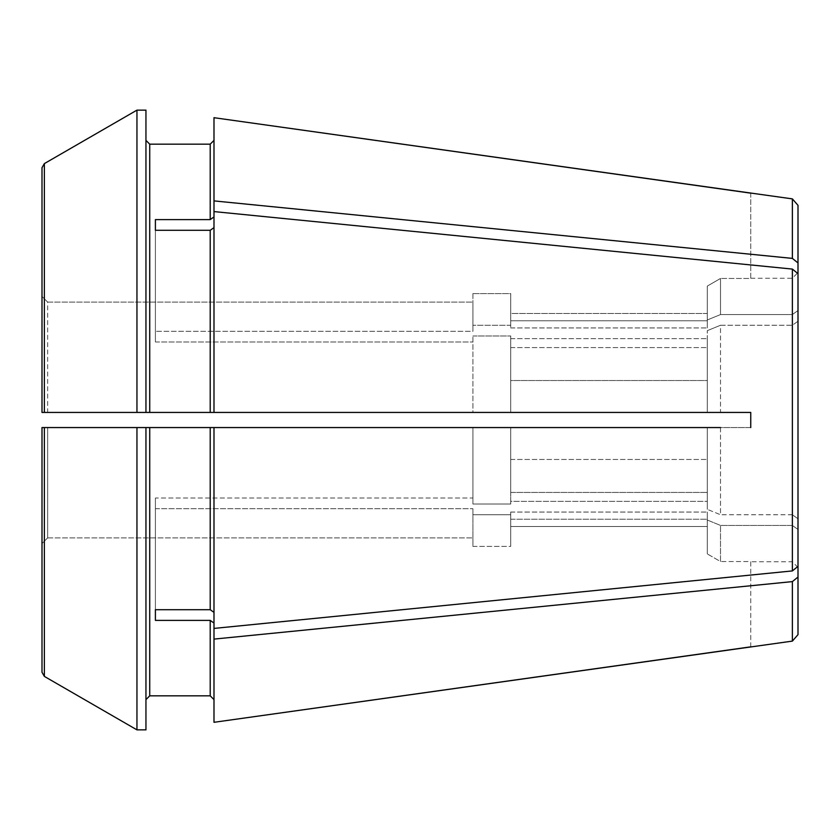<?xml version="1.0" encoding="UTF-8"?>
<svg xmlns="http://www.w3.org/2000/svg" width="840" height="840" viewBox="0 0 840 840"><rect width="100%" height="100%" fill="white"/><g stroke="black" fill="none" stroke-linecap="round" stroke-linejoin="round"><path stroke-width="0.63" stroke-dasharray="4.2 3.15" d="M472.92 293.601L510.72 293.601L510.72 325.269L510.72 293.601L510.72 320.775L707.28 320.775L707.28 327.947L707.28 313.488L707.28 320.775L510.72 320.775L510.72 327.947L510.72 313.488L707.28 313.488L707.28 286.104L707.28 327.947L707.28 319.977L720.51 314.57L707.28 319.977L707.28 286.104L720.51 278.45L720.51 314.57L720.51 278.45L707.28 286.104L707.28 313.488L510.72 313.488L510.72 293.601L472.92 293.601L472.92 325.269L510.72 325.269L510.72 327.947L510.72 325.269L472.92 325.269L472.92 293.601M792.33 314.57L798 310.548L792.33 314.57L792.33 278.25L792.33 314.57L720.51 314.57L792.33 314.57M42 167.696L42 412.44L47.67 412.44L47.67 302.117L42 296.436L42 412.44L42 167.696L44.363 163.601L44.363 412.44L145.95 412.44L145.95 110.135L145.95 412.44L472.92 412.44L472.92 335.969L472.92 412.44L510.72 412.44L510.72 380.531L707.28 380.531L707.28 338.646L707.28 412.44L707.28 330.666L707.28 412.44L720.51 412.44L720.51 325.258L792.33 325.258L798 321.237L798 262.962L792.383 258.394L213.99 200.897L213.99 117.695L213.99 216.93L213.99 117.695M155.4 609.703L155.4 498.015L472.92 498.015L472.92 427.56L472.92 504.031L472.92 498.015L155.4 498.015L155.4 609.703L155.4 498.015L155.4 609.703L210.21 609.703L213.99 612.371L213.99 427.56L145.95 427.56L145.95 729.865L145.95 699.615L145.95 729.865L136.952 729.865L136.952 427.56L44.363 427.56L44.363 676.4L42 672.304L42 427.56L42 543.564L47.67 537.884L47.67 427.56L47.67 537.884L42 543.564M472.92 504.031L472.92 427.56L510.72 427.56L510.72 504.031L510.72 427.56L510.72 501.354L707.28 501.354L707.28 427.56L720.51 427.56L707.28 427.56L707.28 509.334L707.28 427.56L707.28 509.334L707.28 501.354L510.72 501.354L510.72 492.429L707.28 492.429L510.72 492.429L510.72 427.56L707.28 427.56L472.92 427.56L472.92 504.031L510.72 504.031L510.72 501.354L510.72 504.031L472.92 504.031M720.51 427.56L720.51 514.742L707.28 509.334L720.51 514.742L720.51 427.56L750.75 427.56L750.75 412.44L210.21 412.44L210.21 230.297L213.99 227.63L213.99 211.585L213.99 412.44L213.99 227.63M720.51 412.44L750.75 412.44L750.75 427.56L213.99 427.56L213.99 628.415L213.99 612.371L213.99 628.415L792.383 570.917L798 566.339L798 273.661L798 566.339L798 518.763L792.33 514.742L720.51 514.742L792.33 514.742L792.33 325.258L792.33 514.742L798 518.763L798 321.237L792.33 325.258L720.51 325.258L707.28 330.666L720.51 325.258L720.51 412.44L707.28 412.44L707.28 380.531L510.72 380.531L510.72 335.969L510.72 412.44L707.28 412.44L510.72 412.44L510.72 335.969L510.72 412.44L47.67 412.44L47.67 302.117L472.92 302.117L472.92 331.296L472.92 302.117L47.67 302.117L42 296.436M510.72 327.947L707.28 327.947L510.72 327.947M472.92 335.969L510.72 335.969L472.92 335.969M155.4 620.393L210.21 620.393L213.99 623.07L213.99 699.615L213.99 623.07L213.99 639.103L792.383 581.606L798 577.038L798 634.651M750.75 646.842L750.75 561.55L720.51 561.55L707.28 553.896L707.28 512.053L707.28 553.896L707.28 526.512L510.72 526.512L510.72 519.225L510.72 546.399L472.92 546.399L472.92 508.704L472.92 546.399L472.92 508.704L472.92 546.399L510.72 546.399L510.72 514.731L510.72 546.399L510.72 526.512L707.28 526.512L707.28 519.225L707.28 553.896L720.51 561.55L720.51 525.431L720.51 561.55L750.75 561.55L750.75 646.968M472.92 514.731L510.72 514.731L510.72 512.053L510.72 514.731L472.92 514.731M510.72 519.225L510.72 512.053L510.72 519.225L707.28 519.225L707.28 512.053L707.28 519.225L510.72 519.225M707.28 520.023L720.51 525.431L707.28 520.023M42 672.304L42 427.56L472.92 427.56L145.95 427.56M155.4 219.608L155.4 341.985L155.4 219.608L210.21 219.608L210.21 144.165L149.73 144.165L149.73 412.44L145.95 412.44L145.95 110.135L136.952 110.135L136.952 412.44M155.4 230.297L155.4 341.985L155.4 230.297L210.21 230.297M210.21 219.608L213.99 216.93L213.99 200.897M472.92 331.296L472.92 325.269L472.92 331.296L155.4 331.296L472.92 331.296M510.72 320.775L707.28 320.775L510.72 320.775M510.72 459.469L707.28 459.469L510.72 459.469M510.72 347.571L707.28 347.571L510.72 347.571M510.72 338.646L707.28 338.646L510.72 338.646M510.72 512.053L707.28 512.053L510.72 512.053M792.383 641.109L792.383 581.606M155.4 341.985L472.92 341.985L155.4 341.985M798 273.661L792.383 269.084L213.99 211.585L213.99 216.93M750.75 193.158L750.75 278.45L720.51 278.45L750.75 278.45L750.75 193.032M47.67 537.884L472.92 537.884L47.67 537.884M149.73 427.56L149.73 695.835L210.21 695.835L210.21 620.393M213.99 722.306L213.99 639.103M155.4 508.704L472.92 508.704L155.4 508.704M798 566.339L798 529.452L798 567.42L798 529.452L792.33 525.431L792.33 561.75L792.33 525.431L720.51 525.431L792.33 525.431L798 529.452L798 577.038M798 262.962L798 205.349M792.383 258.394L792.383 198.891M792.383 570.917L792.383 269.084M213.99 412.44L213.99 211.585M213.99 628.415L213.99 623.07M213.99 427.56L213.99 612.371M210.21 609.703L210.21 427.56M750.75 278.25L792.33 278.25L798 272.58M798 567.42L792.33 561.75L750.75 561.75"/><path stroke-width="1.26" d="M720.51 427.56L213.99 427.56L213.99 628.415L792.383 570.917L798 566.339L798 634.651L792.383 641.109L213.99 722.306L750.75 646.842M720.51 412.44L750.75 412.44L750.75 427.56L750.75 412.44L213.99 412.44L213.99 211.585L792.383 269.084L798 273.661L798 566.339M213.99 623.07L210.21 620.393L210.21 695.835L213.99 699.615L210.21 695.835L149.73 695.835L145.95 699.615L149.73 695.835L149.73 427.56L213.99 427.56M145.95 427.56L145.95 729.865L136.952 729.865A1783435.7 1783435.7 -150 0 1 44.363 676.4L42 672.304L42 427.56L136.952 427.56L136.952 729.865A1783435.7 1783435.7 -150 0 1 44.363 676.4L44.363 427.56L42 427.56L149.73 427.56M42 296.436L42 167.696L42 412.44L44.363 412.44L44.363 163.601A1799278.74 1799278.74 -30 0 1 136.952 110.135L145.95 110.135L145.95 412.44L213.99 412.44M213.99 227.63L210.21 230.297L210.21 412.44L149.73 412.44L149.73 144.165L145.95 140.385L149.73 144.165L210.21 144.165L213.99 140.385L210.21 144.165L210.21 219.608L213.99 216.93M44.363 412.44L145.95 412.44L44.363 412.44M42 167.696L44.363 163.601A1799279.191 1799279.191 150 0 1 136.952 110.135L136.952 412.44M42 672.304L42 543.564M213.99 722.306L213.99 639.103L792.383 581.606L798 577.038M792.383 581.606L792.383 641.109M155.4 609.703L155.4 620.393L155.4 609.703L210.21 609.703L213.99 612.371M798 262.962L798 205.349L792.383 198.891L213.99 117.695L213.99 200.897L792.383 258.394L798 262.962L798 273.661M155.4 219.608L155.4 230.297L155.4 219.608L210.21 219.608M155.4 230.297L210.21 230.297M792.383 198.891L792.383 258.394M750.75 193.158L213.99 117.695M792.383 269.084L792.383 570.917M155.4 620.393L210.21 620.393M213.99 639.103L213.99 628.415M213.99 200.897L213.99 211.585M210.21 427.56L210.21 609.703"/></g></svg>
